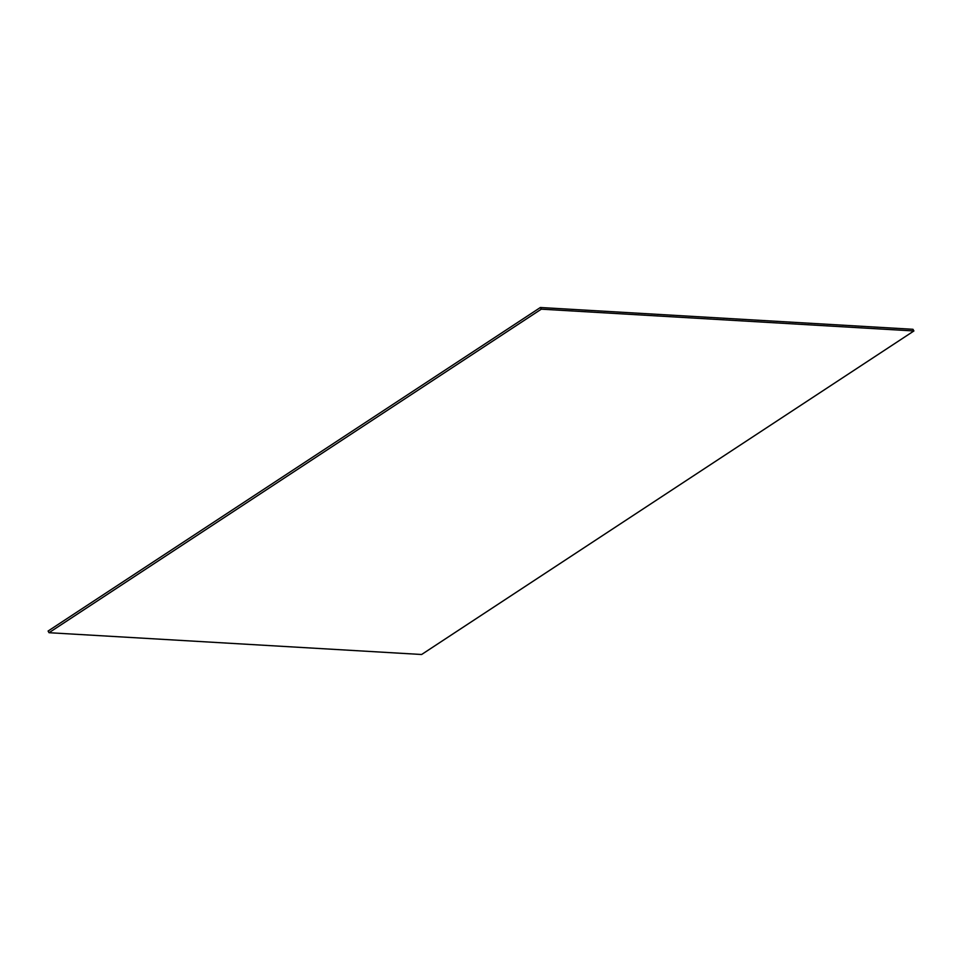 <?xml version="1.0" encoding="UTF-8"?>
<svg xmlns="http://www.w3.org/2000/svg" width="962" height="962" viewBox="0 0 962 962"><rect width="100%" height="100%" fill="white"/><g stroke="black" fill="none" stroke-linecap="round" stroke-linejoin="round"><path stroke-width="1.44" d="M541.305 309.163L540.379 307.503L912.974 329.293L913.9 330.964L541.305 309.163L49.026 632.707L48.1 631.036L540.379 307.503M49.026 632.707L421.621 654.497L913.9 330.964"/></g></svg>
